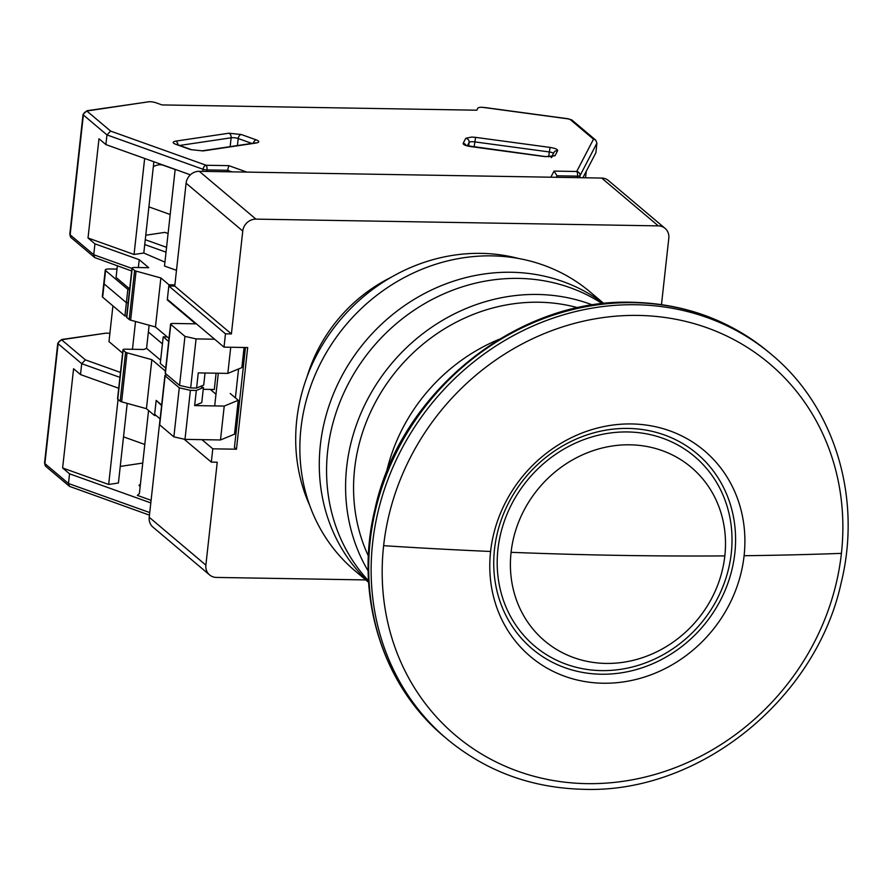 <?xml version="1.0" encoding="UTF-8"?>
<svg xmlns="http://www.w3.org/2000/svg" width="891" height="891" viewBox="0 0 891 891"><rect width="100%" height="100%" fill="white"/><g stroke="black" fill="none" stroke-linecap="round" stroke-linejoin="round"><path stroke-width="1.34" d="M307.027 376.837A150.947 136.913 -49.8 0 1 391.015 277.357M242.764 231.036L231.404 333.925L174.747 286.1L186.096 183.212A12.574 11.405 -49.8 0 1 199.272 171.306L601.648 178.055L658.315 225.88L255.929 219.13A12.574 11.405 130.2 0 0 242.764 231.036L186.096 183.212M245.471 347.501L234.433 447.505L236.46 449.209L247.687 347.535L224.009 347.145L225.479 333.824L231.404 333.925M236.46 449.209L212.793 448.819L201.934 439.653M365.778 579.93L216.379 577.424A12.574 11.405 130.2 0 1 209.597 574.929A12.574 11.405 130.2 0 1 205.877 565.117L217.237 462.229L211.323 462.128L212.793 448.819M661.478 304.599L668.807 238.187A12.574 11.405 130.2 0 0 665.087 228.374A12.574 11.405 130.2 0 0 658.315 225.88M205.877 565.117L149.22 517.292L160.079 418.881M234.934 430.308L236.215 431.389M161.594 405.605L156.927 401.006M224.009 347.145L167.352 299.309L168.822 286L225.479 333.824M174.747 286.1L168.822 286M665.087 228.374L608.43 180.55A12.574 11.405 130.2 0 0 601.648 178.055M149.22 517.292A12.574 11.405 130.2 0 0 152.94 527.104L209.597 574.929M156.125 400.995L154.655 414.304L160.124 418.915M168.677 341.453L163.209 336.843L160.269 363.461L165.737 368.083M163.209 336.843L167.207 336.909M211.323 462.128L184.125 439.174M238.565 368.963L235.38 397.865M218.306 373.24L214.698 405.917M211.935 390.804L212.091 389.445M216.09 373.195L214.297 389.49L203.248 389.3M744.096 555.717A134.719 122.201 130.2 0 0 631.652 423.949A134.719 122.201 130.2 0 0 490.585 551.473A134.719 122.201 130.2 0 0 603.029 683.23A134.719 122.201 130.2 0 0 744.096 555.717A1383.656 346.521 -173.7 0 0 841.416 553.367A243.276 220.667 -49.8 0 1 586.679 783.635L586.679 783.635A243.276 220.667 -49.8 0 1 383.631 545.682A1383.656 346.521 6.3 0 0 490.585 551.473M724.828 555.906A113.591 103.033 130.2 0 0 630.026 444.809A113.591 103.033 130.2 0 0 511.078 552.32A113.591 103.033 130.2 0 0 605.891 663.416A113.591 103.033 130.2 0 0 724.828 555.906A1383.656 346.521 -173.7 0 1 619.457 555.383A1383.656 346.521 6.3 0 1 511.078 552.32M602.439 303.753A182.388 165.436 130.2 0 0 518.64 278.404A182.388 165.436 130.2 0 0 346.532 387.262A182.388 165.436 130.2 0 0 368.54 580.843M592.682 305.045A182.388 165.436 130.2 0 0 537.663 294.464A182.388 165.436 130.2 0 0 374.12 387.83A182.388 165.436 130.2 0 0 368.183 571.008M577.969 307.774A176.106 159.734 130.2 0 0 539.01 302.227A176.106 159.734 130.2 0 0 385.491 385.547A176.106 159.734 130.2 0 0 368.395 556.04M386.249 473.154A176.106 159.734 -49.8 0 1 499.261 339.271M368.629 582.335L354.908 570.752A182.388 165.436 -49.8 0 1 300.946 428.493A182.388 165.436 -49.8 0 1 412.622 273.348A182.388 165.436 -49.8 0 1 590.198 292.003L603.931 303.586M603.664 303.619A182.388 165.436 130.2 0 0 428.315 291.557A182.388 165.436 130.2 0 0 320.37 444.887A182.388 165.436 130.2 0 0 368.618 582.068M309.712 505.42A176.106 159.734 -49.8 0 1 328.211 335.829A176.106 159.734 -49.8 0 1 481.14 253.367A176.106 159.734 -49.8 0 1 518.217 258.412M149.454 515.143L69.487 486.363L68.484 483.512L69.554 473.823L62.626 467.987L73.585 368.729L80.502 374.576L81.705 363.684L58.115 343.759L44.884 463.598A3.776 3.419 -49.8 0 0 45.998 466.539L44.55 463.008A6.293 1.57 6.3 0 0 44.884 463.598L68.484 483.512L149.744 512.581M105.795 333.178L61.713 339.493A3.776 2.651 81.5 0 1 62.671 339.594L105.795 333.178L109.905 333.245M140.355 484.659A5.034 1.259 6.3 0 0 139.063 485.339A5.034 1.259 6.3 0 0 140.177 486.297M148.552 410.473L139.375 493.603L137.337 495.385L151.091 500.308M69.554 473.823L150.813 502.903M156.125 415.54L154.522 415.518L156.192 400.382L161.661 404.993M116.977 269.093L109.493 268.971A6.293 1.57 6.3 0 0 105.261 269.984A6.293 1.57 6.3 0 0 105.595 270.574L127.858 289.363L126.388 302.684L104.124 283.895A6.293 1.57 -173.7 0 1 103.79 283.305A6.293 1.57 -173.7 0 0 104.124 283.895L126.388 302.684L128.159 302.717L126.388 302.684L124.918 315.993L126.689 316.027M105.261 269.984L102.32 296.614A6.293 1.57 6.3 0 0 102.654 297.204L124.918 315.993M149.12 325.237L148.374 332.009L162.44 343.881L148.374 332.009L146.57 348.359L143.841 349.484L125.497 349.172A3.776 0.947 -173.7 0 0 122.969 349.784A3.776 0.947 -173.7 0 0 123.17 350.141L125.598 352.19L120.185 401.206A3.776 0.947 6.3 0 0 121.622 401.841L146.436 408.679L154.522 415.518M120.24 466.416L142.749 463.064M127.201 403.378L118.414 483L108.669 484.459L62.626 467.987M120.463 372.427L85.38 359.875L81.705 363.684L119.917 377.35M118.058 399.413L108.669 484.459M122.969 349.784L117.556 398.812A3.776 0.947 6.3 0 0 117.757 399.157L120.185 401.206M118.715 388.242L80.502 374.576M165.403 371.101L151.849 359.663L127.034 352.814A3.776 0.947 -173.7 0 1 125.598 352.19M200.308 386.494L203.438 387.507L201.767 402.632L194.65 405.583L224.231 406.073L238.253 400.282L230.19 393.477M215.655 393.945L210.298 389.423M160.636 360.22L146.57 348.359M194.65 405.583L196.321 390.447L190.396 390.347L184.983 439.374L220.489 439.965L234.511 434.173L238.253 400.282M184.983 439.374L173.868 436.846L179.28 387.819L165.113 375.868A3.776 0.947 -173.7 0 1 164.913 375.512A3.776 0.947 -173.7 0 1 167.107 374.899M164.913 375.512L159.5 424.528A3.776 0.947 6.3 0 0 159.701 424.884L173.868 436.846M112.923 305.869L108.98 341.598L122.602 353.103M135.532 321.484L132.458 349.294M151.849 359.663L146.436 408.679M224.231 406.073L220.489 439.965M203.438 387.507L196.321 390.447M179.28 387.819L190.396 390.347M153.33 166.728A22.008 14.679 -70.3 0 1 163.476 165.336L175.148 169.513M149.243 101.697L87.919 110.829A3.776 2.651 -98.5 0 0 86.962 110.729L149.454 101.708A6.293 1.57 -173.7 0 1 155.903 102.755L161.984 104.926L476.785 110.206L477.854 108.156A6.293 1.57 -173.7 0 1 482.042 107.288L486.141 107.811M550.85 177.209L554.024 171.105L576.711 171.484L593.495 139.196L595.689 140.087L596.925 143.128L595.856 152.818L582.892 177.743M554.024 171.105L557.053 175.794L577.524 176.14A3.776 1.281 -89 0 0 576.711 171.484A3.776 3.631 27.5 0 1 580.03 175.616L596.925 143.128M87.919 110.829L87.318 111.42L110.64 131.1L106.965 134.909L203.081 169.29A3.776 2.517 -70.3 0 1 206.144 165.269L228.831 165.648L227.25 171.774M176.485 270.329L164.501 266.041L175.171 169.379M586.245 171.306L585.521 177.788M556.274 177.298L557.053 175.794L556.886 177.309M168.087 299.933L167.285 299.922L168.956 284.786L174.881 284.886M87.318 111.42A3.776 3.419 130.2 0 0 83.375 114.995L106.965 134.909L105.895 144.587L190.396 174.825M105.895 144.587L98.968 138.751L88.02 237.997L94.936 243.844L93.733 254.737L94.736 257.588L131.668 270.975M166.027 252.175L144.743 244.557M168.087 233.509L164.902 232.373L145.768 235.224M145.278 239.712L166.561 247.33M94.936 243.844L139.23 259.693L148.719 267.712L134.519 267.467A3.776 0.947 -173.7 0 0 131.991 268.08L126.578 317.107A3.776 0.947 6.3 0 0 126.778 317.452L129.206 319.501A3.776 0.947 6.3 0 0 130.643 320.136L155.457 326.975L169.012 338.424M130.643 320.136L136.056 271.109A3.776 0.947 -173.7 0 1 134.619 270.485L132.191 268.436A3.776 0.947 -173.7 0 1 131.991 268.08M136.056 271.109L160.87 277.959L168.956 284.786M164.924 262.121L143.807 253.022L134.051 254.47L88.02 237.997M167.285 299.922L195.619 323.834L173.132 323.455A3.776 0.947 -173.7 0 0 170.593 324.068A3.776 0.947 -173.7 0 0 170.794 324.424L184.96 336.375L196.076 338.903L214.631 339.215M170.593 324.068L165.18 373.084A3.776 0.947 6.3 0 0 165.381 373.44L179.548 385.402L190.663 387.93L196.588 388.03L198.259 372.895L227.84 373.396L241.862 367.604L244.078 347.479M144.654 158.453L134.051 254.47M129.629 289.397L127.858 289.363M117.345 265.852L116.064 277.446L129.685 288.951M143.807 253.022L153.876 161.761M139.23 259.693L138.361 267.534M160.87 277.959L155.457 326.975M227.84 373.396L230.724 347.256M190.663 387.93L196.076 338.903M179.548 385.402L184.96 336.375M205.041 373.017L203.705 385.079L196.588 388.03M383.631 545.682A243.276 220.667 -49.8 0 1 638.368 315.425L638.368 315.425A243.276 220.667 -49.8 0 1 841.416 553.367M255.929 219.13L199.272 171.306M372.638 542.864A251.574 228.185 130.2 0 0 447.059 739.073C485.918 771.261 531.404 788.012 583.505 789.303C699.023 793.658 816.067 699.535 841.282 582.358C862.143 497.356 834.577 406.641 771.606 354.596A251.574 228.185 130.2 0 0 636.063 304.744A251.574 228.185 130.2 0 0 372.638 542.864M769.156 352.524C730.297 320.337 684.811 303.586 632.71 302.294C517.203 297.939 400.159 392.062 374.944 509.218C354.072 594.23 381.638 684.956 444.609 737.002A251.574 228.185 -49.8 0 1 370.188 540.792A251.574 228.185 -49.8 0 1 633.612 302.673A251.574 228.185 -49.8 0 1 769.156 352.524L771.606 354.596M601.091 674.22A127.714 115.841 -49.8 0 1 494.494 549.313A127.714 115.841 -49.8 0 1 628.222 428.426A127.714 115.841 -49.8 0 1 734.819 553.344A127.714 115.841 -49.8 0 1 601.091 674.22M601.425 670.611A124.005 112.478 130.2 0 0 731.277 553.244A124.005 112.478 130.2 0 0 627.776 431.957A124.005 112.478 130.2 0 0 497.935 549.324A124.005 112.478 130.2 0 0 601.425 670.611M102.654 297.204L105.595 270.574M85.38 359.875L62.069 340.195A3.776 3.419 130.2 0 0 58.115 343.759A6.293 1.57 -173.7 0 1 57.781 343.169L44.55 463.008M62.069 340.195L62.671 339.594M127.034 352.814L121.622 401.841M165.113 375.868L159.701 424.884M117.757 399.157L123.17 350.141M228.876 133.216L241.261 134.508L256.263 139.876C259.604 141.268 259.593 142.304 256.24 143.006L203.059 150.924L190.674 149.632L175.672 144.264C172.331 142.872 172.342 141.825 175.694 141.134L228.876 133.216A3.776 2.651 81.5 0 1 231.125 137.793A5.034 1.259 -173.7 0 1 233.03 137.693A5.034 1.259 -173.7 0 1 238.198 138.528L251.852 143.418M465.804 138.272L471.662 137.058L475.571 137.359L550.037 147.416C555.216 148.251 557.755 149.343 557.643 150.679L555.004 155.747L545.236 156.66L470.771 146.603C465.592 145.768 463.053 144.676 463.164 143.34L465.804 138.272A3.776 3.631 27.5 0 1 469.123 142.404A5.034 1.259 -173.7 0 1 472.475 141.714A5.034 1.259 -173.7 0 1 474.714 141.881L549.179 151.938A5.034 1.259 -173.7 0 1 553.467 153.397M110.64 131.1L206.144 165.269A3.776 1.281 91 0 1 206.957 169.925L227.417 170.27L231.849 171.852M228.831 165.648L246.874 172.108M593.495 139.196L570.173 119.517L568.124 118.882L482.243 107.288M255.795 142.894L255.283 142.905A3.776 2.651 81.5 0 1 256.24 143.006M256.263 139.876A3.776 2.517 109.7 0 0 253.334 143.195M241.261 134.508A3.776 2.517 109.7 0 0 238.198 138.528L237.418 145.567M175.694 141.134A3.776 2.651 81.5 0 1 177.966 144.854M179.648 145.456L231.125 137.793L230.145 146.647M175.672 144.264A3.776 2.517 -70.3 0 1 176.541 144.342L175.906 144.242M190.674 149.632A3.776 2.517 -70.3 0 1 191.543 149.71L176.541 144.342M203.059 150.924A3.776 2.651 -98.5 0 0 202.101 150.824L191.543 149.71M555.004 155.747A3.776 3.631 -152.5 0 0 551.796 156.872M557.643 150.679A3.776 3.631 -152.5 0 0 553.89 152.561L551.774 156.649M550.037 147.416L548.633 156.816M475.571 137.359L474.146 146.937M463.164 143.34A3.776 3.631 27.5 0 1 466.071 145.344M467.363 145.79L469.123 142.404L468.711 146.124M570.173 119.517A3.776 3.419 -49.8 0 1 572.211 120.263L568.224 118.77L484.27 107.443M131.946 268.414L93.733 254.737L70.144 234.823L83.375 114.995A6.293 1.57 -173.7 0 1 83.041 114.404L86.962 110.729M579.807 177.688L580.03 175.616A3.776 0.947 6.3 0 1 577.524 176.14L577.357 177.654M202.847 171.362L203.081 169.29A3.776 0.947 6.3 0 0 206.957 169.925L206.79 171.428M69.81 234.233A6.293 1.57 6.3 0 0 70.144 234.823A3.776 3.419 130.2 0 0 71.258 237.763L69.81 234.233L83.041 114.404M170.794 324.424L165.381 373.44M134.619 270.485L129.206 319.501M126.778 317.452L132.191 268.436M444.609 737.002L447.059 739.073M123.504 436.857L144.799 444.475M69.487 486.363L45.998 466.539M61.713 339.493L57.781 343.169M255.283 142.905L202.101 150.824M465.971 145.556L545.337 156.549L552.342 156.504L551.262 157.64M595.689 140.087L572.211 120.263M94.736 257.588L71.258 237.763M148.897 206.879L170.181 214.497"/></g></svg>
